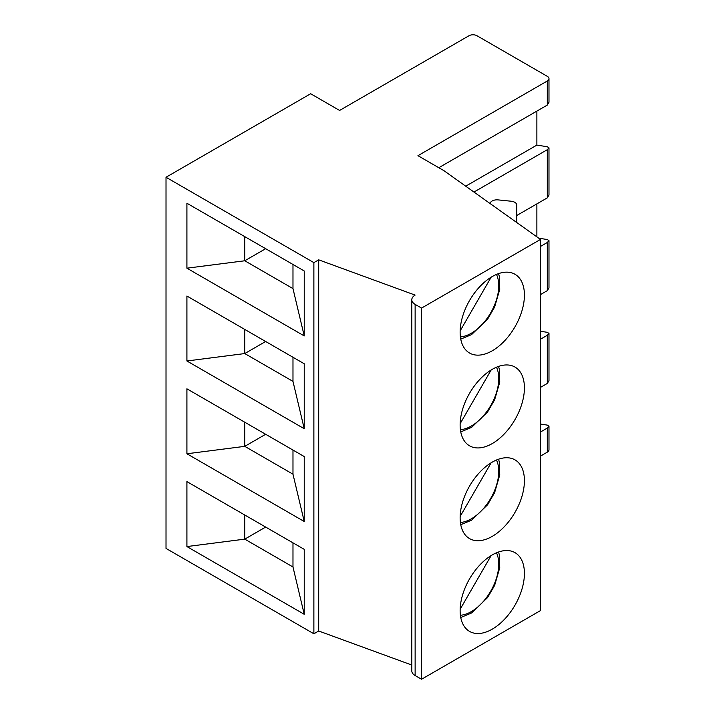 <?xml version="1.0" encoding="UTF-8"?>
<svg xmlns="http://www.w3.org/2000/svg" width="715" height="715" viewBox="0 0 715 715"><rect width="100%" height="100%" fill="white"/><g stroke="black" fill="none" stroke-linecap="round" stroke-linejoin="round"><path stroke-width="1.07" d="M547.315 80.983L417.944 155.682L444.06 170.76L540.486 239.427L421.555 308.085L415.129 304.376A11.369 6.56 180 0 1 411.804 299.737A11.369 6.56 180 0 1 415.129 295.098L318.702 259.84L313.876 262.62L166.014 177.257L310.659 93.745L339.589 110.45L468.969 35.75A5.684 3.28 180 0 1 477.003 35.75L547.315 76.344A5.684 3.28 180 0 1 548.986 78.668A5.684 3.28 180 0 1 547.315 80.983L547.315 105.069L548.986 102.254L548.986 78.668M411.804 299.737L411.804 670.902A11.369 6.56 0 0 0 415.129 675.541L421.555 679.25L540.486 610.583L540.486 239.427M490.15 203.578L490.168 203.435A6.819 3.933 180 0 1 498.141 199.896L511.145 201.219A6.819 3.933 180 0 1 516.784 205.098L516.784 219.746A22.728 13.12 180 0 1 516.364 222.249M516.784 205.098L516.784 219.746M491.134 555.591L460.147 609.26M460.129 610.583A45.456 26.249 -60 0 1 479.971 564.841A45.456 26.249 -60 0 1 515.006 552.659A45.456 26.249 -60 0 1 515.006 605.149A45.456 26.249 -60 0 1 469.541 631.399A45.456 26.249 -60 0 1 460.129 610.583M292.98 566.977L304.233 614.301L186.91 546.564L244.771 539.137L292.98 566.977L292.98 542.846M265.658 527.071L244.771 539.137L244.771 515.014M186.91 546.564L186.91 481.606L304.233 549.343L304.233 614.301M166.014 177.257L166.014 548.414L313.876 633.785L318.702 630.996L411.804 665.039M547.315 452.148A5.684 3.28 0 0 0 548.986 449.824L548.986 426.238L547.315 428.07L547.315 452.148L540.486 456.09M547.315 383.437L548.986 380.621L548.986 333.449L547.315 335.272L547.315 383.437L540.486 387.378M540.486 424.04L547.315 425.112L548.986 426.238M540.486 432.012L547.315 428.07M491.134 462.802L460.147 516.462M460.129 517.794A45.456 26.249 -60 0 1 479.971 472.043A45.456 26.249 -60 0 1 515.006 459.87A45.456 26.249 -60 0 1 515.006 512.36A45.456 26.249 -60 0 1 469.541 538.601A45.456 26.249 -60 0 1 460.129 517.794M292.98 474.188L304.233 521.503L186.91 453.766L244.771 446.348L292.98 474.188L292.98 450.057M265.658 434.282L244.771 446.348L244.771 422.216M186.91 453.766L186.91 388.817L304.233 456.554L304.233 521.503M547.315 290.647L548.986 287.832L548.986 240.66L547.315 242.483L547.315 290.647L540.486 294.589M540.486 331.251L547.315 332.323L548.986 333.449M540.486 339.223L547.315 335.272M491.134 370.013L460.147 423.673M460.129 425.005A45.456 26.249 -60 0 1 479.971 379.254A45.456 26.249 -60 0 1 515.006 367.081A45.456 26.249 -60 0 1 515.006 419.571A45.456 26.249 -60 0 1 469.541 445.811A45.456 26.249 -60 0 1 460.129 425.005M292.98 381.39L304.233 428.714L186.91 360.977L244.771 353.559L292.98 381.39L292.98 357.268M265.658 341.493L244.771 353.559L244.771 329.427M186.91 360.977L186.91 296.028L304.233 363.765L304.233 428.714M547.315 197.858L548.986 195.043L548.986 147.871L547.315 149.694L547.315 197.858L516.784 215.483M538.761 238.193L547.315 239.534L548.986 240.66M540.486 246.434L547.315 242.483M536.876 236.844L536.876 203.891M491.134 277.223L460.147 330.884M460.129 332.216A45.456 26.249 -60 0 1 479.971 286.465A45.456 26.249 -60 0 1 515.006 274.283A45.456 26.249 -60 0 1 515.006 326.782A45.456 26.249 -60 0 1 469.541 353.022A45.456 26.249 -60 0 1 460.129 332.216M292.98 288.601L304.233 335.925L186.91 268.188L244.771 260.769L292.98 288.601L292.98 264.479M265.658 248.704L244.771 260.769L244.771 236.638M186.91 268.188L186.91 203.239L304.233 270.967L304.233 335.925M421.555 679.25L421.555 308.085M548.986 147.871L547.315 146.745L536.876 145.1L536.876 111.093M438.796 167.721L547.315 105.069M473.956 192.049L547.315 149.694M465.724 186.186L536.876 145.1M318.702 630.996L318.702 259.84M313.876 633.785L313.876 262.62M460.406 615.266A38.726 22.362 120 0 0 490.74 591.144A38.726 22.362 120 0 0 496.469 552.811M460.406 522.477A38.726 22.362 120 0 0 490.74 498.355A38.726 22.362 120 0 0 496.469 460.013M460.406 429.688A38.726 22.362 120 0 0 490.74 405.566A38.726 22.362 120 0 0 496.469 367.224M460.406 336.899A38.726 22.362 120 0 0 490.74 312.768A38.726 22.362 120 0 0 496.469 274.435M415.129 675.541L415.129 304.376M498.561 551.998L499.374 555.01L499.749 567.764L494.637 585.397L487.603 597.543L471.569 612.987L460.755 617.492M498.561 459.209L499.374 462.212L499.749 474.966L494.637 492.608L487.603 504.754L471.569 520.198L460.755 524.703M498.561 366.42L499.374 369.423L499.749 382.176L494.637 399.819L487.603 411.956L471.569 427.4L460.755 431.914M498.561 273.622L499.374 276.633L499.749 289.387L494.637 307.021L487.603 319.167L471.569 334.611L460.755 339.116"/></g></svg>
